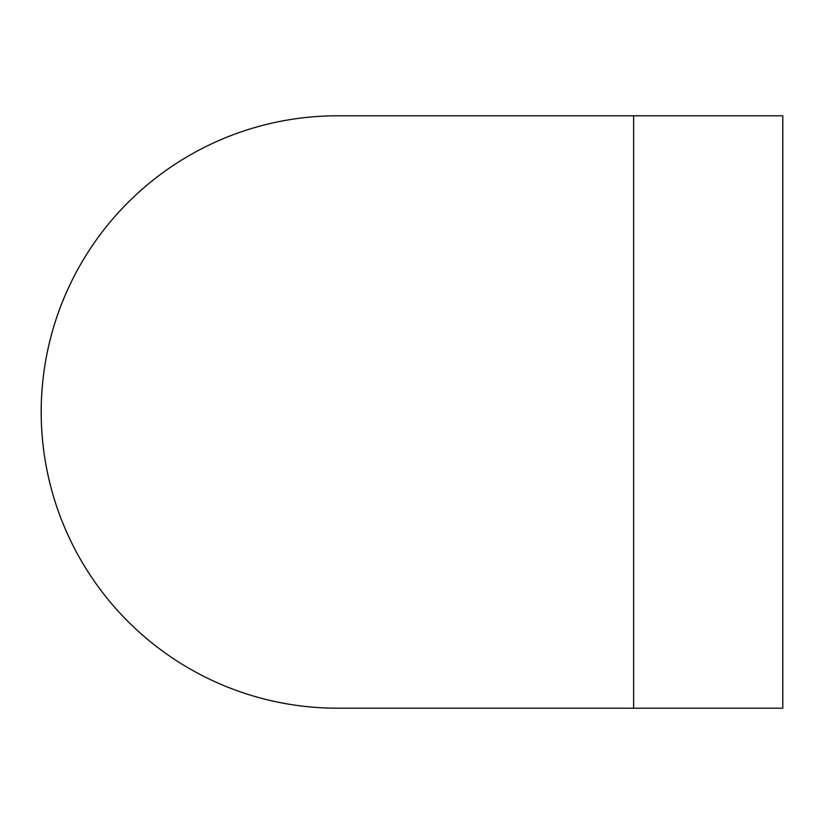 <?xml version="1.0" encoding="UTF-8"?>
<svg xmlns="http://www.w3.org/2000/svg" width="824" height="824" viewBox="0 0 824 824"><rect width="100%" height="100%" fill="white"/><g stroke="black" fill="none" stroke-linecap="round" stroke-linejoin="round"><path stroke-width="1.24" d="M633.635 115.803L337.397 115.803A296.197 296.197 0 0 0 41.2 411.959A296.197 296.197 0 0 0 337.304 708.197L633.635 708.197L633.635 115.803L782.8 115.803L782.8 708.197L337.397 708.197A296.197 296.197 0 0 0 337.479 708.197"/></g></svg>
